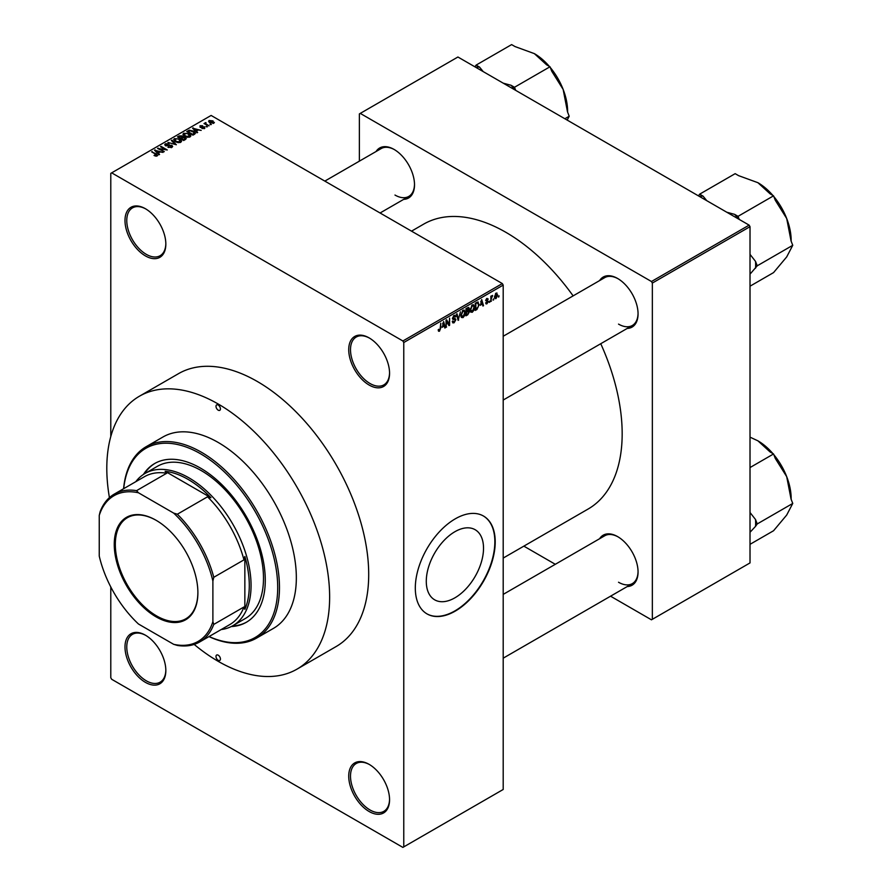 <?xml version="1.0" encoding="UTF-8"?>
<svg xmlns="http://www.w3.org/2000/svg" width="892" height="892" viewBox="0 0 892 892"><rect width="100%" height="100%" fill="white"/><g stroke="black" fill="none" stroke-linecap="round" stroke-linejoin="round"><path stroke-width="1.34" d="M369.143 385.054A28.878 16.669 60 0 1 348.727 349.686A28.878 16.669 60 0 1 369.143 337.901L369.143 337.901A28.878 16.669 60 0 1 389.559 373.269A28.878 16.669 60 0 1 369.143 385.054M369.589 338.168A27.619 15.945 -120 0 0 356.22 337.042A27.619 15.945 -120 0 0 351.983 359.175A27.619 15.945 -120 0 0 370.035 383.515A27.619 15.945 -120 0 0 383.839 384.887A27.619 15.945 -120 0 0 389.559 372.745M369.143 811.519A28.878 16.669 60 0 1 348.727 776.152A28.878 16.669 60 0 1 369.143 764.366L369.143 764.366A28.878 16.669 60 0 1 389.559 799.734A28.878 16.669 60 0 1 369.143 811.519M369.589 764.622A27.619 15.945 -120 0 0 356.22 763.507A27.619 15.945 -120 0 0 351.983 785.64A27.619 15.945 -120 0 0 370.035 809.981A27.619 15.945 -120 0 0 383.839 811.352A27.619 15.945 -120 0 0 389.559 799.21M145.418 682.358A28.878 16.669 60 0 1 124.991 646.99A28.878 16.669 60 0 1 145.418 635.193L145.418 635.193A28.878 16.669 60 0 1 165.834 670.561A28.878 16.669 60 0 1 145.418 682.358M145.864 635.461A27.619 15.945 -120 0 0 132.495 634.335A27.619 15.945 -120 0 0 128.258 656.479A27.619 15.945 -120 0 0 146.299 680.819A27.619 15.945 -120 0 0 160.114 682.179A27.619 15.945 -120 0 0 165.834 670.037M145.418 255.892A28.878 16.669 60 0 1 124.991 220.525A28.878 16.669 60 0 1 145.418 208.728L145.418 208.728A28.878 16.669 60 0 1 165.834 244.096A28.878 16.669 60 0 1 145.418 255.892M145.864 208.996A27.619 15.945 -120 0 0 132.495 207.881A27.619 15.945 -120 0 0 128.258 230.013A27.619 15.945 -120 0 0 146.299 254.354A27.619 15.945 -120 0 0 160.114 255.714A27.619 15.945 -120 0 0 165.834 243.583M454.909 597.818A40.474 23.37 120 0 0 481.345 562.15A40.474 23.37 120 0 0 475.146 529.714A40.474 23.37 120 0 0 454.909 531.71A40.474 23.37 120 0 0 428.461 567.39A40.474 23.37 120 0 0 434.66 599.825A40.474 23.37 120 0 0 454.909 597.818M455.255 611.098A56.497 32.625 120 0 0 492.172 561.313A56.497 32.625 120 0 0 483.509 516.044A56.497 32.625 120 0 0 455.255 518.843A56.497 32.625 120 0 0 418.348 568.628A56.497 32.625 120 0 0 427.012 613.897A56.497 32.625 120 0 0 455.255 611.098M426.833 613.796A56.497 32.625 120 0 0 454.909 610.897A56.497 32.625 120 0 0 491.771 561.269A56.497 32.625 120 0 0 483.33 515.944M599.614 280.579A28.878 16.669 60 0 1 617.643 278.494L617.643 278.494A28.878 16.669 60 0 1 638.059 313.861A28.878 16.669 60 0 1 627.243 328.423M618.089 278.761A27.619 15.945 -120 0 0 604.72 277.635L503.2 336.251M376.067 151.517A28.878 16.669 60 0 1 394.086 149.432L394.086 149.432A28.878 16.669 60 0 1 414.512 184.8A28.878 16.669 60 0 1 403.686 199.362M394.543 149.689A27.619 15.945 -120 0 0 381.163 148.574L324.833 181.098M599.614 538.712A28.878 16.669 60 0 1 617.643 536.627L617.643 536.627A28.878 16.669 60 0 1 638.059 571.995A28.878 16.669 60 0 1 627.243 586.557M618.089 536.895A27.619 15.945 -120 0 0 604.72 535.769L503.2 594.384M139.431 396.215L178.489 373.67A157.572 90.973 60 0 1 257.275 381.464A157.572 90.973 60 0 1 360.223 520.326A157.572 90.973 60 0 1 336.061 646.588L297.003 669.145A157.572 90.973 -120 0 0 321.153 542.871A157.572 90.973 -120 0 0 218.217 404.02A157.572 90.973 -120 0 0 139.431 396.215A157.572 90.973 -120 0 0 109.426 497.625M503.2 558.069L588.107 509.042A164.474 94.965 -120 0 0 600.751 343.721M573.121 295.876A164.474 94.965 -120 0 0 505.864 232.31A164.474 94.965 -120 0 0 423.622 224.16L411.524 231.151M493.677 298.809L493.109 300.158L493.677 298.809M491.414 298.43L490.856 301.463L490.856 296.244L491.414 295.91L491.414 296.746L492.629 295.397L491.414 298.43L490.856 298.106M489.808 301.039L489.24 302.388L489.808 301.039M485.616 303.001L486.987 303.782L485.605 302.901L487.021 303.012L487.645 301.373L485.683 300.615L486.965 298.396L488.27 299.132L486.976 299.132L486.252 300.18L488.348 301.306L486.987 303.782L486.062 303.927M486.173 302.488L487.021 303.012M487.088 301.407L485.683 300.615L487.088 301.407M486.965 298.396L488.27 299.132L486.976 298.385M487.701 299.545L486.43 298.809M485.783 299.913L486.43 300.515M487.077 300.437L488.348 301.306L486.898 300.47M480.476 305.309L481.702 299.567L483.509 305.7L482.918 306.045L482.427 304.183L480.03 305.053M472.292 312.267L470.664 312.077L470.106 309.937L472.292 304.908L473.585 304.785L474.466 307.339L473.908 310.238L472.292 312.267L470.218 311.074M463.004 317.63L461.387 317.44L460.829 315.3L463.015 310.26L464.308 310.148L465.189 312.702L464.62 315.601L463.004 317.63L460.941 316.437M438.295 330.564L439.455 331.233L438.563 331.233L438.228 329.694L438.797 329.282L439.477 330.375L440.09 329.483L440.737 323.216L440.737 328.089L439.455 331.233L438.563 331.233M438.228 329.928L439.477 330.375M402.883 340.978L502.319 283.567L503.2 285.106L503.2 789.476L403.764 846.887L403.764 342.517L402.883 340.978L111.678 172.847L110.786 173.36L110.786 436.511M503.2 285.106L403.764 342.517M442.376 327.297L443.614 321.555L445.409 327.698L444.818 328.033L444.327 326.171L441.93 327.041M446.624 321.254L446.056 327.319L446.056 320.15L446.658 319.793L449.044 324.175L449.613 318.098L449.613 325.268L448.999 325.625L446.056 320.93M455.344 319.983L452.434 318.332L454.039 315.445L455.221 315.277L455.745 316.604L454.061 316.27L453.181 318.667L455.043 318.433L455.901 319.648L454.139 322.748L452.868 322.915L452.277 321.399L454.195 321.878L455.344 319.983L453.905 318.667M452.835 320.986L454.195 321.878M452.445 318.589L453.928 319.447L452.891 319.447M455.176 317.028L453.437 315.913M453.214 318.689L454.073 318.634M460.45 311.832L458.12 320.351L456.448 314.14L457.038 313.806L458.365 319.381L460.45 311.832M469.303 308.532L467.743 307.628L469.303 308.532L468.69 310.383L469.46 311.698L467.743 314.798L465.992 315.813L465.992 308.632L468.846 307.417M468.311 310.16L469.014 310.461M477.755 301.975L479.071 304.64L476.93 309.502L475.28 310.449L475.28 303.28L478.268 302.065M494.558 297.683L496.063 298.552L494.48 296.757L496.063 293.145L497.636 294.884L496.063 298.552L495.105 298.642M496.063 293.145L497.022 293.055M499.007 295.731L498.438 297.081L499.007 295.731M110.786 586.958L110.786 677.742L111.678 679.28L402.883 847.4L403.764 846.887M211.359 124.534L209.899 124.345L211.359 124.534M207.479 126.764L206.03 126.575L207.479 126.764M197.667 132.44L197.065 132.774L192.572 128.192L201.191 130.399L198.247 129.953L196.296 131.079L197.667 132.44M190.721 136.264L190.721 135.439L190.052 136.922L187.454 137.301L184.767 136.387L182.927 134.302L183.674 133.243L189.048 133.833L190.799 135.874M181.433 141.616L181.433 140.802L180.764 142.285L178.166 142.653L175.479 141.75L173.639 139.665L174.397 138.594L179.76 139.185L181.522 141.226M171.9 147.403L167.93 147.269L171.231 146.957L171.309 145.675L165.522 145.686L164.73 144.682L165.421 143.779L168.978 143.868L166.168 144.192L166.102 145.374L171.866 145.34L172.68 146.411L171.9 147.403L171.866 145.34M171.231 147.693L171.309 145.675M166.168 144.192L166.102 145.953M159.568 154.428L158.977 154.773L154.483 150.19L163.091 152.398L160.159 151.952L158.196 153.078L159.568 154.428M502.319 283.567L211.114 115.447L111.678 172.847M155.888 156.145L154.048 155.476L156.513 155.453L156.646 154.829L151.629 151.841L156.412 153.948L157.215 155.888L155.888 156.145M156.513 156.133L156.646 154.829M157.706 155.23L157.215 155.888M164.306 151.696L157.527 148.429L165.488 149.588L160.504 146.712L161.073 146.388L167.283 149.968L159.334 148.819L164.306 151.696M176.36 144.738L167.919 142.43L175.323 144.493L171.32 140.468L171.911 140.122L176.36 144.738M185.425 139.498L183.674 140.512L177.452 136.922L179.214 135.907L182.325 135.918L183.016 137.022L185.313 137.457L186.25 138.572L185.425 139.498M183.05 136.833L183.016 137.591M194.612 134.201L192.951 135.149L186.74 131.57L189.327 130.199L193.609 131.146L195.471 133.176L194.612 134.201M204.747 128.437L201.915 128.392L204.134 128.047L204.201 127.199L200.053 127.233L200.042 125.75L202.64 125.739L200.7 126.118L200.522 126.854L204.647 126.809L204.647 128.493M204.134 128.693L204.201 127.199M200.053 127.233L200.042 125.75L200.042 127.221M200.7 126.118L200.522 127.433M209.096 125.839L204.012 123.553L205.294 123.642L205.171 122.784L205.952 122.617L205.94 123.888L209.096 125.839M205.294 124.289L205.171 123.464M205.952 122.617L205.94 124.657M213.812 123.196L209.899 122.761L209.141 120.498L212.998 120.911L213.812 123.196L214.381 122.416M208.572 121.29L209.141 120.498L209.141 122.237M749.124 225.13L750.016 226.668L652.353 283.054L651.461 281.515L749.124 225.13L457.919 57.01L359.376 113.908L359.376 161.151M652.353 283.054L652.353 619.304L651.461 619.817L610.552 596.191M555.303 564.302L523.849 546.138M652.353 619.304L750.016 562.919L750.016 226.668M651.461 281.515L360.268 113.395M618.524 324.108A27.619 15.945 -120 0 0 632.339 325.48A27.619 15.945 -120 0 0 638.059 313.337M394.978 195.047A27.619 15.945 -120 0 0 408.792 196.418A27.619 15.945 -120 0 0 414.501 184.276M618.524 582.242A27.619 15.945 -120 0 0 632.339 583.613A27.619 15.945 -120 0 0 638.059 571.471M154.539 155.721L154.539 155.096M152.197 152.164L152.197 151.506M155.074 150.793L155.074 149.845M158.196 153.981L158.196 153.078M156.379 151.194L157.661 152.543L159.233 151.64L155.464 150.369L156.379 152.131M157.661 153.435L157.661 152.543M155.464 151.194L155.464 150.369M159.233 152.476L159.233 151.64M158.129 148.786L158.129 148.083M161.073 147.035L161.073 146.388M159.334 149.477L159.334 148.819M168.421 147.503L168.421 146.901M165.421 145.63L165.421 143.779M169.525 145.574L169.525 144.983M171.911 141.07L171.911 140.122M174.397 140.992L174.397 138.594M179.76 139.877L179.76 139.185M180.039 142.586L179.18 139.498L177.53 138.829L175.122 139.018L174.553 141.126M175.122 139.018L176.059 141.427L180.039 141.861L180.597 141.07L180.597 142.374M176.059 142.051L176.059 141.427M179.214 136.755L179.214 135.907M182.314 136.822L182.325 135.918M185.313 138.427L185.313 137.457M178.746 137.022L180.608 138.093L182.202 137.1L181.868 136.298L179.727 136.454L178.746 137.669M180.608 138.739L180.608 138.093M182.202 138.004L181.868 136.298M181.332 138.505L183.507 139.765L185.213 138.695L184.755 137.781L182.447 137.87L181.332 139.163M183.507 140.423L183.507 139.765M185.213 139.62L184.755 137.781M184.711 139.91L184.711 139.074M183.674 135.629L183.674 133.243M189.048 134.525L189.048 133.833M189.316 137.223L188.457 134.146L186.818 133.477L184.41 133.655L183.83 135.762M184.41 133.655L185.335 136.063L189.316 136.509L189.873 135.707L189.873 137.011M185.335 136.688L185.335 136.063M189.327 130.923L189.327 130.199M193.609 131.838L193.609 131.146M188.034 131.659L192.795 134.413L194.322 132.473L189.963 130.689L188.034 132.306M192.795 135.06L192.795 134.413M193.809 134.659L194.322 132.473M193.163 128.805L193.163 127.857M196.296 131.983L196.296 131.079M194.478 129.206L195.761 130.555L197.333 129.641L193.564 128.37L194.478 130.132M195.761 131.436L195.761 130.555M193.564 129.206L193.564 128.37M197.333 130.488L197.333 129.641M202.395 128.582L202.395 128.024M201.079 127.534L201.079 126.965M206.598 126.909L206.598 126.251M204.58 123.876L204.58 123.23M206.754 125.136L206.754 124.479M210.467 124.668L210.467 124.021M212.998 121.613L212.998 120.911M213.188 123.442L212.486 121.267L209.765 120.877L209.453 122.472M209.765 120.877L210.467 122.427L213.5 122.36L213.5 123.352M210.467 123.051L210.467 122.427M444.606 327.23L445.409 327.698M443.603 325.758L444.327 326.171M443.09 323.963L442.566 326.349L444.138 325.446L443.357 322.458L442.633 323.696M446.056 326.673L446.624 326.996M447.84 323.473L449.044 324.175M448.442 324.599L449.613 325.268M452.289 321.678L454.139 322.748M453.894 315.534L455.745 316.604M454.117 318.611L455.901 319.648M457.919 319.604L458.678 320.038M457.763 319.035L458.365 319.381M464.587 312.345L465.189 312.702M464.386 311.52L463.015 311.096L461.398 314.988L463.004 316.794L464.62 313.003L464.386 311.52L462.39 310.739M460.896 316.203L463.004 316.794M467.653 310.661L469.46 311.698M466.561 309.145L466.561 311.297L468.735 308.978L465.992 308.822M465.992 310.962L466.561 311.297M468.735 308.978L466.817 308.164M466.561 312.133L466.561 314.642L468.345 313.527L468.902 312.033L465.992 311.799M465.992 314.318L466.561 314.642M466.951 311.063L468.902 312.033M473.864 306.993L474.466 307.339M473.663 306.157L472.292 305.744L470.675 309.624L472.281 311.431L473.908 307.64L473.663 306.157L471.678 305.387M470.173 310.851L472.281 311.431M476.205 309.078L476.93 309.502M478.48 304.295L479.071 304.64M475.837 303.793L475.837 309.29L478.279 306.837L478.502 304.952L477.644 302.89L475.28 303.458M475.28 308.966L475.837 309.29M476.116 302.789L476.841 303.213M476.796 302.399L477.922 302.957L476.874 302.355M482.706 305.231L483.509 305.7M481.702 303.759L482.427 304.183M481.189 301.964L480.665 304.362L482.238 303.447L481.446 300.459L480.732 301.708M485.716 300.269L487.645 301.373M489.24 301.741L489.808 302.065M490.856 300.805L491.414 301.128M490.856 296.423L491.414 296.746M491.748 295.821L492.462 296.244M490.856 296.913L491.525 297.304M493.109 299.5L493.677 299.823M497.011 294.527L497.636 294.884M495.762 293.345L496.643 293.847L495.049 296.423L496.075 297.794L497.067 295.263L495.506 293.591M494.502 297.281L496.075 297.794M498.438 296.423L499.007 296.757M218.217 660.314A3.144 1.817 -120 0 0 219.789 660.47A3.144 1.817 -120 0 0 220.268 657.95A3.144 1.817 -120 0 0 218.217 655.185A3.144 1.817 -120 0 0 216.645 655.029A3.144 1.817 -120 0 0 216.165 657.549A3.144 1.817 -120 0 0 218.217 660.314M218.217 410.175A3.144 1.817 -120 0 0 219.789 410.331A3.144 1.817 -120 0 0 220.268 407.811A3.144 1.817 -120 0 0 218.217 405.046A3.144 1.817 -120 0 0 216.645 404.89A3.144 1.817 -120 0 0 216.165 407.41A3.144 1.817 -120 0 0 218.217 410.175M231.284 626.552A91.653 52.918 -120 0 0 246.281 622.304A91.653 52.918 -120 0 0 260.341 548.859A91.653 52.918 -120 0 0 200.455 468.088A91.653 52.918 -120 0 0 154.628 463.55A91.653 52.918 -120 0 0 143.445 474.421M232.277 626.039A91.653 52.918 -120 0 0 246.727 622.047M209.085 636.542A109.237 63.064 -120 0 0 277.579 582.465A109.237 63.064 -120 0 0 200.455 453.738A109.237 63.064 -120 0 0 123.698 488.66M123.598 488.727A110.485 63.789 60 0 1 146.098 446.736A110.485 63.789 60 0 1 201.347 452.199A110.485 63.789 60 0 1 273.532 549.572A110.485 63.789 60 0 1 256.595 638.103A110.485 63.789 60 0 1 208.973 636.598M256.595 638.103L273.465 628.369A110.485 63.789 -120 0 0 290.391 539.827A110.485 63.789 -120 0 0 218.217 442.465A110.485 63.789 -120 0 0 162.968 436.991L146.098 446.736M194.166 644.425A157.572 90.973 -120 0 0 218.217 661.34A157.572 90.973 -120 0 0 297.003 669.145M135.796 481.68A87.884 50.744 60 0 1 144.972 473.485L157.405 466.304A87.884 50.744 60 0 1 201.347 470.653A87.884 50.744 60 0 1 258.758 548.101A87.884 50.744 60 0 1 245.289 618.535L232.857 625.705A87.884 50.744 60 0 1 221.183 629.551M155.074 463.305A91.653 52.918 -120 0 0 144.393 473.83M739.245 219.432L738.041 216.332L773.554 195.827L775.271 200.243L786.699 218.518A47.02 27.15 -120 0 1 791.159 240.282L791.159 241.197M750.016 274.156L757.241 265.805L792.754 245.3L786.699 256.907L773.554 272.606L750.016 286.198M757.241 265.805L755.524 261.389L750.016 254.354M773.855 196.608A47.02 27.15 -120 0 1 786.699 218.518L791.037 240.885L792.754 245.3M738.041 216.332L734.618 214.359L726.757 212.218M706.776 200.689L703.074 196.14L699.651 194.166L735.164 173.661L738.587 175.646L757.91 182.693L770.131 193.854L773.554 195.827M699.651 194.166L698.447 195.883M772.862 195.426A47.02 27.15 -120 0 0 757.91 182.693L757.91 182.693M703.074 196.14A52.037 30.049 -120 0 0 699.283 196.363M738.42 218.953A52.037 30.049 -120 0 0 734.618 214.359M755.524 268.236A52.037 30.049 -120 0 0 755.524 261.389M114.254 544.421A59.14 34.141 60 0 1 156.067 520.27A59.14 34.141 60 0 1 197.89 592.701A59.14 34.141 60 0 1 156.067 616.84A59.14 34.141 60 0 1 114.254 544.421M156.334 520.426A58.381 33.706 -120 0 0 127.411 517.695A58.381 33.706 -120 0 0 115.324 544.421A58.381 33.706 -120 0 0 140.802 603.17A58.381 33.706 -120 0 0 185.792 618.814A58.381 33.706 -120 0 0 197.879 592.388M144.972 473.485A87.884 50.744 60 0 1 212.697 497.022A87.884 50.744 60 0 1 251.065 585.475A87.884 50.744 60 0 1 232.857 625.705M212.887 621.691L213.779 624.411A85.376 49.294 60 0 1 199.641 641.984L229.835 624.556A85.376 49.294 -120 0 0 243.962 606.984L244.854 609.347A86.636 50.019 -120 0 0 249.292 585.475A86.636 50.019 -120 0 0 244.854 556.474L243.962 559.864A85.376 49.294 -120 0 0 207.546 496.788L210.925 497.714L165.131 471.277L166.737 473.228A85.376 49.294 -120 0 0 144.459 476.685L114.265 494.112A85.376 49.294 60 0 1 136.554 490.656L138.472 492.785A84.127 48.569 -120 0 0 99.246 515.431L99.246 556.073A84.127 48.569 -120 0 0 138.472 624.01L173.672 644.325A84.127 48.569 -120 0 0 212.887 621.691L212.887 581.038A84.127 48.569 -120 0 0 173.672 513.112L138.472 492.785M210.925 497.714A86.636 50.019 -120 0 0 165.131 471.277M244.854 609.347L244.854 556.474M99.246 515.431L100.138 511.685A85.376 49.294 60 0 1 114.265 494.112M199.641 641.984A85.376 49.294 60 0 1 177.352 645.429L173.672 644.325M243.962 559.864L213.779 577.291L212.887 581.038M243.962 606.984L213.779 624.411M166.737 473.228L136.554 490.656M173.672 513.112L177.352 514.216A85.376 49.294 60 0 1 213.779 577.291M207.546 496.788L177.352 514.216M750.016 532.29L755.524 526.369A52.037 30.049 -120 0 0 755.647 523.013A52.037 30.049 -120 0 0 755.524 519.523L750.016 512.487M750.016 544.332L773.554 530.74L786.699 515.041L792.754 503.434L757.241 523.938L755.524 519.523M755.524 526.369L757.241 523.938M750.016 467.553L773.554 453.961L775.271 458.377L786.699 476.651L791.037 499.018L792.754 503.434M750.016 437.147L757.91 440.826L770.131 451.988L773.554 453.961M791.159 499.33L791.159 498.416A47.02 27.15 -120 0 0 786.699 476.651A47.02 27.15 -120 0 0 773.855 454.742M772.862 453.56A47.02 27.15 -120 0 0 757.91 440.826L757.91 440.826M515.699 90.371L514.494 87.271L550.007 66.766L551.713 71.17L563.153 89.445A47.02 27.15 -120 0 1 567.613 111.21L567.613 112.136M564.848 118.748L569.196 116.239L567.178 120.085M550.308 67.536A47.02 27.15 -120 0 1 563.153 89.445L567.49 111.823L569.196 116.239M514.494 87.271L511.071 85.286L503.2 83.157M483.23 71.616L479.528 67.078L476.105 65.105L511.618 44.6L515.041 46.574L534.364 53.632L546.584 64.793L550.007 66.766M476.105 65.105L474.901 66.811M549.316 66.365A47.02 27.15 -120 0 0 534.364 53.632L534.364 53.632M479.528 67.078A52.037 30.049 -120 0 0 475.726 67.29M514.874 89.891A52.037 30.049 -120 0 0 511.071 85.286M156.412 154.628L156.412 153.948M168.22 145.953L168.22 145.363M181.667 138.316L181.667 137.48M188.323 131.492L188.323 130.656M201.982 127.444L201.982 126.742M440.169 327.765L440.737 328.089M457.485 317.998L458.142 318.377M467.018 314.385L467.743 314.798M156.769 155.085L156.769 156.078M171.777 146.288L171.777 147.47M165.656 144.794L165.656 145.764M194.556 132.997L194.556 134.235M204.502 127.601L204.502 128.559M200.31 126.552L200.31 127.355M205.762 123.553L205.762 124.557M453.248 321.99L452.277 321.421M454.842 316.147L453.838 315.567M463.985 311.029L462.848 310.371M468.49 308.286L467.542 307.74M468.601 311.252L467.609 310.684M473.273 305.666L472.124 305.008M486.441 303.102L485.828 302.745M487.489 299.043L486.675 298.586M503.2 400.04L632.339 325.48M632.339 583.613L503.2 658.173M408.792 196.418L380.081 212.987"/></g></svg>
